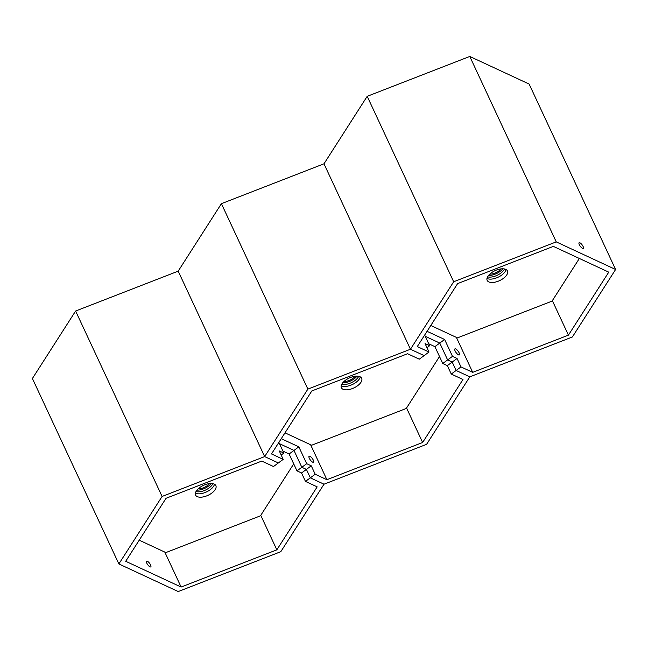 <?xml version="1.0" encoding="UTF-8"?>
<svg xmlns="http://www.w3.org/2000/svg" width="648" height="648" viewBox="0 0 648 648"><rect width="100%" height="100%" fill="white"/><g stroke="black" fill="none" stroke-linecap="round" stroke-linejoin="round"><path stroke-width="0.97" d="M486.972 278.413A11.194 5.476 155 0 0 496.449 277.911A11.194 5.476 155 0 0 505.181 271.569A11.194 5.476 155 0 0 506.064 269.519M506.752 274.938A11.194 5.476 155 0 0 507.449 270.921A11.194 5.476 155 0 0 498.385 269.43A11.194 5.476 155 0 0 487.855 276.364A11.194 5.476 155 0 0 487.158 280.382A11.194 5.476 155 0 0 496.222 281.872A11.194 5.476 155 0 0 506.752 274.938M430.799 325.49L457.448 337.883L552.047 301.118L579.353 258.479M455.123 350.973A3.734 1.239 -126.4 0 1 454.904 348.899A3.734 1.239 -126.4 0 1 456.905 349.79A3.734 1.239 -126.4 0 1 459.116 352.836A3.734 1.239 -126.4 0 1 459.335 354.91A3.734 1.239 -126.4 0 1 457.334 354.019A3.734 1.239 -126.4 0 1 455.123 350.973M579.32 244.701A3.515 1.166 -126.4 0 1 579.118 242.741A3.515 1.166 -126.4 0 1 580.997 243.583A3.515 1.166 -126.4 0 1 583.087 246.451A3.515 1.166 -126.4 0 1 583.289 248.411A3.515 1.166 -126.4 0 1 581.41 247.568A3.515 1.166 -126.4 0 1 579.32 244.701M424.667 335.065L429.64 345.724L426.975 347.684M429.64 345.724L425.064 343.594L429 352.026L424.14 355.606L410.451 349.24L424.14 355.606L419.28 359.178L407.568 353.735L311.834 390.947L271.496 453.932L283.208 459.375L278.348 462.955L264.659 456.589L278.348 462.955L273.488 466.528L261.776 461.084L166.042 498.296L125.704 561.281L181.108 587.048L276.842 549.836L317.18 486.859L305.475 481.407L315.195 474.255L326.9 479.698L422.634 442.487L462.972 379.509L451.267 374.058L456.119 370.478L469.808 376.844L572.387 336.976L615.6 269.495L556.243 241.882L453.673 281.759L410.451 349.24L307.881 389.108L264.659 456.589L162.089 496.457L118.868 563.938L178.224 591.551L280.803 551.683L324.016 484.202L426.595 444.325L469.808 376.844L456.119 370.478L460.979 366.906L472.692 372.349L568.426 335.138L608.764 272.152L553.36 246.386L457.626 283.597L417.288 346.575L429 352.026M556.243 241.882L469.776 56.449L529.133 84.062L615.6 269.495M469.776 56.449L367.197 96.317L323.984 163.798L410.451 349.24L323.984 163.798L221.405 203.674L307.881 389.108M428.733 343.78L434.905 346.648L439.765 343.067L425.25 336.32L439.765 343.067L447.622 359.924L452.191 362.054L456.119 370.478L452.191 362.054L457.051 358.474L452.482 356.351L444.625 339.487L427.064 331.322M367.197 96.317L453.673 281.759M552.347 300.648L568.426 335.138M456.386 337.389L472.692 372.349M457.051 358.474L460.979 366.906M434.905 346.648L442.762 363.504L447.331 365.634L452.191 362.054L447.622 359.924L452.482 356.351M442.762 363.504L447.622 359.924L439.765 343.067L444.625 339.487M487.58 276.834A10.66 5.216 155 0 0 498.555 274.598A10.66 5.216 155 0 0 504.46 268.961M488.543 275.424A10.66 5.216 155 0 0 497.769 272.913A10.66 5.216 155 0 0 502.759 268.799M489.775 274.128A8.529 4.172 155 0 0 497.048 272.111A8.529 4.172 155 0 0 500.977 268.904M341.188 385.763A11.194 5.476 155 0 0 350.657 385.26A11.194 5.476 155 0 0 359.389 378.918A11.194 5.476 155 0 0 360.272 376.869M360.96 382.288A11.194 5.476 155 0 0 361.657 378.27A11.194 5.476 155 0 0 352.601 376.78A11.194 5.476 155 0 0 342.071 383.713A11.194 5.476 155 0 0 341.366 387.731A11.194 5.476 155 0 0 350.43 389.221A11.194 5.476 155 0 0 360.96 382.288M285.007 432.84L311.656 445.233L406.256 408.467L439.514 356.538M309.331 458.322A3.734 1.239 -126.4 0 1 309.112 456.249A3.734 1.239 -126.4 0 1 311.113 457.14A3.734 1.239 -126.4 0 1 313.324 460.185A3.734 1.239 -126.4 0 1 313.543 462.259A3.734 1.239 -126.4 0 1 311.55 461.368A3.734 1.239 -126.4 0 1 309.331 458.322M282.941 451.13L289.113 453.997L293.973 450.417L279.458 443.669L293.973 450.417L301.83 467.281L306.399 469.403L310.335 477.835L324.016 484.202L310.335 477.835L306.399 469.403L311.259 465.823L306.69 463.701L298.833 446.845L281.273 438.672M278.875 442.414L283.848 453.074L281.183 455.034M283.848 453.074L279.28 450.943L283.208 459.375M221.405 203.674L178.192 271.156L264.659 456.589L178.192 271.156L75.614 311.024L162.089 496.457M406.555 407.997L422.634 442.487M310.595 444.739L326.9 479.698M311.259 465.823L315.195 474.255M447.331 365.634L451.267 374.058M289.113 453.997L296.97 470.853L301.539 472.983L306.399 469.403L301.83 467.281L306.69 463.701M296.97 470.853L301.83 467.281L293.973 450.417L298.833 446.845M341.788 384.183A10.66 5.216 155 0 0 343.999 384.475A10.66 5.216 155 0 0 358.668 376.31M342.76 382.774A10.66 5.216 155 0 0 343.213 382.79A10.66 5.216 155 0 0 356.967 376.148M343.983 381.478A8.529 4.172 155 0 0 344.25 381.486A8.529 4.172 155 0 0 355.185 376.253M353.03 384.207A4.269 2.082 155 0 0 351.832 384.782M195.396 493.12A11.194 5.476 155 0 0 204.865 492.618A11.194 5.476 155 0 0 213.597 486.267A11.194 5.476 155 0 0 214.48 484.218M196.279 491.071A11.194 5.476 155 0 0 195.575 495.08A11.194 5.476 155 0 0 204.638 496.579A11.194 5.476 155 0 0 215.168 489.637A11.194 5.476 155 0 0 215.865 485.619A11.194 5.476 155 0 0 206.809 484.129A11.194 5.476 155 0 0 196.279 491.071M139.215 540.189L165.864 552.582L260.464 515.816L293.722 463.887M150.579 564.926A3.515 1.166 53.6 0 0 148.489 562.059A3.515 1.166 53.6 0 0 146.602 561.217A3.515 1.166 53.6 0 0 146.804 563.177A3.515 1.166 53.6 0 0 148.894 566.044A3.515 1.166 53.6 0 0 150.773 566.887A3.515 1.166 53.6 0 0 150.579 564.926M75.614 311.024L32.4 378.505L118.868 563.938M164.803 552.088L181.108 587.048M301.539 472.983L305.475 481.407M260.763 515.346L276.842 549.836M195.996 491.532A10.66 5.216 155 0 0 198.353 491.824A10.66 5.216 155 0 0 212.876 483.659M196.968 490.123A10.66 5.216 155 0 0 197.567 490.139A10.66 5.216 155 0 0 211.175 483.497M198.191 488.827A8.529 4.172 155 0 0 198.563 488.835A8.529 4.172 155 0 0 209.393 483.602M207.433 491.459A4.269 2.082 155 0 0 206.258 492.035"/></g></svg>
